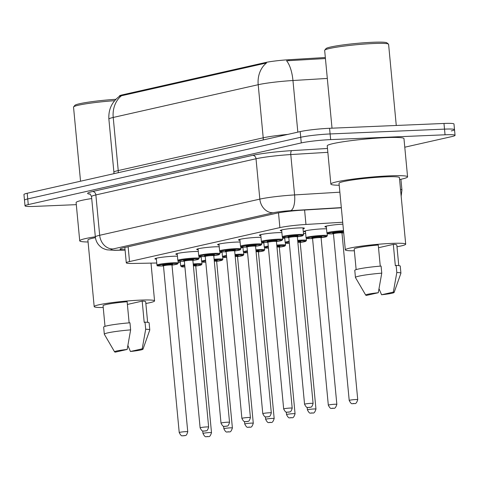 <?xml version="1.0" encoding="UTF-8"?>
<svg xmlns="http://www.w3.org/2000/svg" width="479" height="479" viewBox="0 0 479 479"><rect width="100%" height="100%" fill="white"/><g stroke="black" fill="none" stroke-linecap="round" stroke-linejoin="round"><path stroke-width="0.72" d="M281.718 230.86A12.131 0.994 -5.4 0 1 280.257 230.525A12.131 0.994 -5.4 0 1 286.442 229.07A12.131 0.994 -5.4 0 1 298.746 227.938A12.131 0.994 -5.4 0 1 304.41 228.243A12.131 0.994 -5.4 0 1 303.033 228.842M260.833 235.578A12.131 0.994 -5.4 0 1 259.367 235.249A12.131 0.994 -5.4 0 1 265.552 233.788A12.131 0.994 -5.4 0 1 277.856 232.656A12.131 0.994 -5.4 0 1 281.886 232.62M239.943 240.296A12.131 0.994 -5.4 0 1 238.476 239.967A12.131 0.994 -5.4 0 1 244.661 238.506A12.131 0.994 -5.4 0 1 256.966 237.374A12.131 0.994 -5.4 0 1 260.995 237.344M219.053 245.014A12.131 0.994 -5.4 0 1 217.586 244.685A12.131 0.994 -5.4 0 1 223.771 243.224A12.131 0.994 -5.4 0 1 236.075 242.093A12.131 0.994 -5.4 0 1 240.111 242.063M198.162 249.733A12.131 0.994 -5.4 0 1 196.695 249.403A12.131 0.994 -5.4 0 1 202.88 247.942A12.131 0.994 -5.4 0 1 215.185 246.811A12.131 0.994 -5.4 0 1 219.22 246.781M177.272 254.451A12.131 0.994 -5.4 0 1 175.805 254.121A12.131 0.994 -5.4 0 1 181.996 252.661A12.131 0.994 -5.4 0 1 194.294 251.535A12.131 0.994 -5.4 0 1 198.33 251.499M156.382 259.175A12.131 0.994 -5.4 0 1 154.915 258.84A12.131 0.994 -5.4 0 1 161.106 257.379A12.131 0.994 -5.4 0 1 173.404 256.253A12.131 0.994 -5.4 0 1 177.44 256.217M326.367 227.058A12.131 0.994 -5.4 0 1 324.9 226.729A12.131 0.994 -5.4 0 1 342.88 224.16M305.476 231.776A12.131 0.994 -5.4 0 1 304.009 231.447A12.131 0.994 -5.4 0 1 310.2 229.986A12.131 0.994 -5.4 0 1 322.499 228.854A12.131 0.994 -5.4 0 1 326.534 228.824M178.206 262.57A21.405 1.754 174.6 0 0 179.134 262.534A21.405 1.754 174.6 0 0 180.361 262.48M325.337 57.516L288.843 59.719A19.268 1.581 174.6 0 0 265.384 62.545L122.355 94.86A19.268 1.581 174.6 0 0 119.433 95.986L119.457 96.273M342.701 222.238L305.961 224.459A21.405 1.754 174.6 0 0 279.892 227.603L129.534 261.57A21.405 1.754 174.6 0 0 126.282 262.821A21.405 1.754 174.6 0 0 133.324 263.456L156.747 263.007M219.915 252.397A12.131 0.994 -5.4 0 1 222.082 252.415M240.805 247.679A12.131 0.994 -5.4 0 1 242.973 247.697M261.696 242.955A12.131 0.994 -5.4 0 1 263.863 242.979M282.586 238.237A12.131 0.994 -5.4 0 1 284.754 238.261M303.476 233.518A12.131 0.994 -5.4 0 1 305.644 233.542M199.024 257.115A12.131 0.994 -5.4 0 1 201.192 257.133M76.305 204.653L35.021 206.389A21.405 1.754 -5.4 0 1 25.022 205.85L24.483 200.186A21.405 1.754 -5.4 0 1 27.734 198.929L300.734 137.263A21.405 1.754 -5.4 0 1 330.109 133.946L444.512 129.126A21.405 1.754 -5.4 0 1 454.517 129.671L453.978 124.007A21.405 1.754 -5.4 0 0 443.979 123.462L329.576 128.282A21.405 1.754 -5.4 0 0 300.201 131.599L27.201 193.265A21.405 1.754 -5.4 0 0 23.95 194.522L24.483 200.186A21.405 1.754 -5.4 0 1 27.734 198.929L300.734 137.263A21.405 1.754 -5.4 0 1 330.109 133.946L444.512 129.126A21.405 1.754 -5.4 0 1 454.517 129.671A21.405 1.754 -5.4 0 1 451.266 130.923M325.433 58.54L286.574 60.797A24.974 9.526 86.5 0 1 292.956 80.514A28.542 2.341 174.6 0 0 258.199 84.705A24.974 20.992 77.3 0 1 266.498 62.971L119.582 96.183C111.888 101.883 108.32 109.529 108.883 119.127L113.906 172.23A28.542 2.341 -5.4 0 1 118.235 170.56L263.216 137.808A28.542 2.341 -5.4 0 1 287.789 134.401M25.022 205.85A21.405 1.754 -5.4 0 1 28.267 204.593L301.267 142.928A21.405 1.754 -5.4 0 1 330.648 139.611L445.051 134.791A21.405 1.754 -5.4 0 1 455.05 135.335A21.405 1.754 -5.4 0 1 451.799 136.587L404.779 147.209M341.335 207.802L302.291 210.161A21.405 1.754 174.6 0 0 276.221 213.305L123.301 247.853A21.405 1.754 174.6 0 0 120.055 249.104A21.405 1.754 174.6 0 0 125.049 249.757M103.23 307.512A30.327 2.485 -5.4 0 1 94.183 306.602A30.327 2.485 -5.4 0 1 109.649 302.95A30.327 2.485 -5.4 0 1 140.401 300.123A30.327 2.485 -5.4 0 1 154.567 300.89A30.327 2.485 -5.4 0 1 145.856 303.482M129.132 322.864L127.133 301.74A21.405 1.754 -5.4 0 0 103.063 305.758L105.009 326.355M115.379 352.125A14.274 1.168 -5.4 0 1 114.601 351.861A14.274 1.168 -5.4 0 1 127.157 349.46L115.379 352.125M114.601 351.861L104.344 334.282A22.836 1.868 -5.4 0 1 104.32 334.216A22.836 1.868 -5.4 0 1 130.635 329.875L129.965 322.792A22.836 1.868 -5.4 0 0 103.65 327.133L104.32 334.216M127.157 349.46L130.635 329.875M127.39 304.446L142.185 301.105A21.405 1.754 -5.4 0 1 145.688 301.728L147.634 322.325M142.185 301.105L144.197 322.349L145.017 322.157A22.836 1.868 -5.4 0 1 149.119 322.84L149.789 329.917A22.836 1.868 -5.4 0 1 149.777 329.989L142.993 349.179A14.274 1.168 -5.4 0 1 130.432 351.49L142.209 348.832A14.274 1.168 -5.4 0 1 142.993 349.179M94.183 306.602L87.891 240.045A30.327 2.485 -5.4 0 1 95.429 237.668M88.076 241.985A38.536 3.155 -5.4 0 1 79.724 240.817A38.536 3.155 -5.4 0 1 95.327 236.776M79.724 240.817L76.107 202.581A38.536 3.155 -5.4 0 1 91.717 198.54M80.538 181.218L73.532 107.098A32.111 2.629 -5.4 0 1 73.622 106.877A32.111 2.629 -5.4 0 1 114.637 100.686M73.622 106.877L74.904 105.332A30.686 2.515 -5.4 0 1 115.894 99.303M145.017 322.157L145.688 329.241A22.836 1.868 -5.4 0 1 149.789 329.917M145.688 329.241L142.209 348.832M130.432 351.49L127.923 345.551M332.019 128.18L324.66 50.373A32.111 2.629 -5.4 0 1 324.75 50.145L326.031 48.607A30.686 2.515 -5.4 0 1 372.71 42.272A30.686 2.515 -5.4 0 1 386.924 42.853L388.475 44.122A32.111 2.629 -5.4 0 1 388.601 44.325L396.271 125.474M324.75 50.145A32.111 2.629 -5.4 0 1 373.602 43.517A32.111 2.629 -5.4 0 1 388.475 44.122M339.204 185.253A38.536 3.155 -5.4 0 1 330.851 184.086A38.536 3.155 -5.4 0 1 350.502 179.451A38.536 3.155 -5.4 0 1 389.577 175.859A38.536 3.155 -5.4 0 1 407.575 176.835A38.536 3.155 -5.4 0 1 399.594 179.547M330.851 184.086L327.235 145.856A38.536 3.155 -5.4 0 1 346.886 141.215A38.536 3.155 -5.4 0 1 385.96 137.629A38.536 3.155 -5.4 0 1 403.965 138.599L407.575 176.835M354.358 250.786A30.327 2.485 -5.4 0 1 345.311 249.87A30.327 2.485 -5.4 0 1 360.777 246.218A30.327 2.485 -5.4 0 1 391.529 243.398A30.327 2.485 -5.4 0 1 405.701 244.164A30.327 2.485 -5.4 0 1 396.983 246.757M345.311 249.87L339.024 183.313A30.327 2.485 -5.4 0 1 354.484 179.667A30.327 2.485 -5.4 0 1 385.242 176.841A30.327 2.485 -5.4 0 1 399.408 177.607L405.701 244.164M380.26 266.132L378.26 245.008A21.405 1.754 -5.4 0 0 354.191 249.032L356.142 269.623M366.507 295.393A14.274 1.168 -5.4 0 1 365.728 295.136A14.274 1.168 -5.4 0 1 378.284 292.735L366.507 295.393M365.728 295.136L355.472 277.557A22.836 1.868 -5.4 0 1 355.448 277.485A22.836 1.868 -5.4 0 1 381.763 273.144L381.092 266.067A22.836 1.868 -5.4 0 0 354.777 270.407L355.448 277.485M378.284 292.735L381.763 273.144M378.518 247.721L393.313 244.38A21.405 1.754 -5.4 0 1 396.822 245.003L398.767 265.594M393.313 244.38L395.325 265.617L396.145 265.432A22.836 1.868 -5.4 0 1 400.246 266.108L400.917 273.192A22.836 1.868 -5.4 0 1 400.905 273.264L394.127 292.447A14.274 1.168 -5.4 0 1 381.565 294.759L393.337 292.1A14.274 1.168 -5.4 0 1 394.127 292.447M396.145 265.432L396.816 272.515A22.836 1.868 -5.4 0 1 400.917 273.192M396.816 272.515L393.337 292.1M381.565 294.759L379.057 288.819M288.843 59.719L288.939 60.743M265.384 62.545L265.45 63.246M122.355 94.86L122.42 95.555M128.132 246.757L129.534 261.57M278.497 212.844L279.892 227.603M304.596 210.024L305.961 224.459M263.139 139.97A7.137 5.999 -102.7 0 0 263.216 137.808L258.199 84.705L113.218 117.457A24.974 20.992 -102.7 0 1 121.516 95.716M118.157 172.721A7.137 5.999 -102.7 0 0 118.235 170.56L113.218 117.457A28.542 2.341 174.6 0 0 108.883 119.127M327.313 78.436L292.956 80.514L297.836 132.132M443.979 123.462L445.051 134.791M27.201 193.265L28.267 204.593M300.201 131.599L301.267 142.928M329.576 128.282L330.648 139.611M90.052 194.163A32.111 2.629 -5.4 0 1 92.519 191.522L252.678 155.34A32.111 2.629 -5.4 0 1 291.777 150.628L327.486 148.466M91.531 196.606L95.345 236.967A28.542 2.341 -5.4 0 1 99.68 235.291L95.866 194.935A28.542 2.341 174.6 0 0 91.531 196.606C90.387 194.27 89.771 193.396 89.687 193.983M400.522 189.421A28.542 2.341 -5.4 0 1 401.935 190.001L400.917 179.272M341.317 207.605L290.597 210.67A14.274 1.168 174.6 0 0 273.216 212.766L113.062 248.948A14.274 11.999 -102.7 0 1 99.68 235.291L259.84 199.114A28.542 2.341 -5.4 0 1 294.591 194.923L290.777 154.561A28.542 2.341 174.6 0 0 256.02 158.759L95.866 194.935A3.569 3 77.3 0 0 92.519 191.522M290.597 210.67A14.274 5.443 86.5 0 0 294.591 194.923L339.862 192.187M327.852 152.322L290.777 154.561A3.569 1.359 -93.5 0 1 291.777 150.628M273.216 212.766A14.274 11.999 -102.7 0 1 259.84 199.114L256.02 158.759A3.569 3 77.3 0 0 252.678 155.34M113.062 248.948A14.274 1.168 174.6 0 0 115.583 250.206L125.073 250.02M115.583 250.206A14.274 9.61 88.9 0 1 114.523 250.313L125.085 250.11M184.786 265.707A9.993 0.82 174.6 0 0 184.9 266.929L181.882 266.851L180.697 265.995A10.706 0.874 -5.4 0 1 184.714 264.923M193.223 263.947A10.706 0.874 -5.4 0 1 197.007 263.713A10.706 0.874 -5.4 0 1 202.006 263.983L201.797 261.744M202.006 263.983L201.282 264.941L195.749 266.037A9.993 0.82 174.6 0 0 201.354 264.809A9.993 0.82 174.6 0 0 196.701 264.504A9.993 0.82 174.6 0 0 193.294 264.713M193.336 265.138A4.994 0.407 -5.4 0 1 194.061 265.103A4.994 0.407 -5.4 0 1 196.378 265.264A4.994 0.407 -5.4 0 1 193.408 265.887M193.744 265.839L196.043 265.39L195.749 266.001A4.281 0.353 174.6 0 0 193.75 265.893A4.281 0.353 174.6 0 0 193.408 265.911M211.502 432.675C209.539 438.872 208.137 435.698 207.018 436.728C206.305 436.016 205.611 438.65 202.982 433.483A4.281 0.353 -5.4 0 1 205.162 432.968A4.281 0.353 -5.4 0 1 209.503 432.567A4.281 0.353 -5.4 0 1 211.502 432.675L195.749 266.001M207.952 436.531L207.197 436.704L207.952 436.531M156.292 258.241L156.938 265.079A10.706 0.874 -5.4 0 1 162.399 263.791A10.706 0.874 -5.4 0 1 173.254 262.791A10.706 0.874 -5.4 0 1 178.254 263.067L177.248 264.127L171.997 265.115A9.993 0.82 174.6 0 0 177.595 263.893A9.993 0.82 174.6 0 0 172.943 263.588A9.993 0.82 174.6 0 0 159.232 265.132A9.993 0.82 174.6 0 0 162.387 265.971A9.993 0.82 174.6 0 0 163.471 265.917A4.281 0.353 174.6 0 1 165.65 265.378A4.281 0.353 174.6 0 1 169.991 264.977A4.281 0.353 174.6 0 1 171.991 265.085L187.75 431.759C186.211 437.315 184.726 434.908 184.66 435.656L183.259 435.812C182.547 435.1 181.858 437.728 179.224 432.561A4.281 0.353 -5.4 0 1 181.409 432.046A4.281 0.353 -5.4 0 1 185.75 431.651A4.281 0.353 -5.4 0 1 187.75 431.759M163.135 265.372A4.994 0.407 -5.4 0 1 164.387 264.779A4.994 0.407 -5.4 0 1 170.302 264.18A4.994 0.407 -5.4 0 1 172.608 264.36A4.994 0.407 -5.4 0 1 169.327 265.013M183.445 435.782L184.199 435.615L183.445 435.782M166.075 265.318A4.994 0.407 -5.4 0 1 165.099 265.372M205.677 260.989A9.993 0.82 174.6 0 0 205.79 262.211L202.773 262.133L201.587 261.277A10.706 0.874 -5.4 0 1 205.605 260.205M214.113 259.229A10.706 0.874 -5.4 0 1 217.897 258.995A10.706 0.874 -5.4 0 1 222.897 259.265L222.687 257.025M222.897 259.265L222.172 260.223L216.64 261.318A9.993 0.82 174.6 0 0 222.244 260.091A9.993 0.82 174.6 0 0 217.586 259.786A9.993 0.82 174.6 0 0 214.185 259.995M214.227 260.42A4.994 0.407 -5.4 0 1 214.951 260.384A4.994 0.407 -5.4 0 1 217.268 260.546A4.994 0.407 -5.4 0 1 214.293 261.169M214.634 261.121L216.933 260.672L216.64 261.283A4.281 0.353 174.6 0 0 214.64 261.175A4.281 0.353 174.6 0 0 214.299 261.193M232.393 427.957C230.429 434.154 229.022 430.98 227.902 432.01C227.196 431.298 226.501 433.932 223.867 428.765A4.281 0.353 -5.4 0 1 226.052 428.25A4.281 0.353 -5.4 0 1 230.393 427.849A4.281 0.353 -5.4 0 1 232.393 427.957L216.64 261.283M228.842 431.813L228.088 431.986L228.842 431.813M226.567 256.271A9.993 0.82 174.6 0 0 226.681 257.492L223.663 257.415L222.478 256.558A10.706 0.874 -5.4 0 1 226.495 255.487M235.003 254.511A10.706 0.874 -5.4 0 1 238.787 254.277A10.706 0.874 -5.4 0 1 243.787 254.547L243.577 252.307M243.787 254.547L243.063 255.505L237.53 256.594A9.993 0.82 174.6 0 0 243.128 255.373A9.993 0.82 174.6 0 0 238.476 255.067A9.993 0.82 174.6 0 0 235.075 255.277M235.111 255.702A4.994 0.407 -5.4 0 1 235.842 255.666A4.994 0.407 -5.4 0 1 238.159 255.828A4.994 0.407 -5.4 0 1 235.183 256.451M235.524 256.403L237.818 255.954L237.53 256.564A4.281 0.353 174.6 0 0 235.53 256.457A4.281 0.353 174.6 0 0 235.189 256.475M253.283 423.238C251.319 429.435 249.912 426.262 248.793 427.292C248.086 426.579 247.392 429.214 244.757 424.047A4.281 0.353 -5.4 0 1 246.942 423.526A4.281 0.353 -5.4 0 1 251.283 423.131A4.281 0.353 -5.4 0 1 253.283 423.238L237.53 256.564M249.733 427.094L248.978 427.268L249.733 427.094M247.571 252.78L243.991 252.571L243.368 251.84A10.706 0.874 -5.4 0 1 247.38 250.768M255.894 249.793A10.706 0.874 -5.4 0 1 259.678 249.559A10.706 0.874 -5.4 0 1 264.677 249.828L264.468 247.589M264.677 249.828L263.953 250.786L258.421 251.876A9.993 0.82 174.6 0 0 264.019 250.655A9.993 0.82 174.6 0 0 259.367 250.349A9.993 0.82 174.6 0 0 255.966 250.559M247.457 251.553A9.993 0.82 174.6 0 0 247.571 252.774M256.002 250.984A4.994 0.407 -5.4 0 1 256.726 250.948A4.994 0.407 -5.4 0 1 259.049 251.11A4.994 0.407 -5.4 0 1 256.073 251.732A4.281 0.353 174.6 0 1 256.421 251.738A4.281 0.353 174.6 0 1 258.421 251.846L258.708 251.236L256.415 251.685M274.174 418.52C272.21 424.717 270.803 421.544 269.683 422.574C268.976 421.861 268.282 424.49 265.647 419.323A4.281 0.353 -5.4 0 1 267.833 418.808A4.281 0.353 -5.4 0 1 272.174 418.412A4.281 0.353 -5.4 0 1 274.174 418.52L258.421 251.846M270.623 422.376L269.869 422.55L270.623 422.376M268.348 246.835A9.993 0.82 174.6 0 0 268.462 248.056L264.881 247.853L264.258 247.122A10.706 0.874 -5.4 0 1 268.27 246.05M276.778 245.074A10.706 0.874 -5.4 0 1 280.568 244.835A10.706 0.874 -5.4 0 1 285.568 245.11L285.358 242.871M285.568 245.11L284.837 246.068L279.311 247.158A9.993 0.82 174.6 0 0 284.909 245.937A9.993 0.82 174.6 0 0 280.257 245.631A9.993 0.82 174.6 0 0 276.856 245.841M276.892 246.266A4.994 0.407 -5.4 0 1 277.616 246.224A4.994 0.407 -5.4 0 1 279.94 246.386A4.994 0.407 -5.4 0 1 276.964 247.014M277.305 246.966L279.598 246.517L279.311 247.128A4.281 0.353 174.6 0 0 277.311 247.02A4.281 0.353 174.6 0 0 276.964 247.038M295.064 413.802C293.1 419.999 291.693 416.826 290.573 417.856C289.861 417.143 289.172 419.772 286.538 414.604A4.281 0.353 -5.4 0 1 288.723 414.09A4.281 0.353 -5.4 0 1 293.064 413.694A4.281 0.353 -5.4 0 1 295.064 413.802L279.311 247.128M291.513 417.658L290.759 417.826L291.513 417.658M194.145 258.073A10.706 0.874 -5.4 0 1 199.144 258.343L198.138 259.408L192.887 260.396A9.993 0.82 174.6 0 0 198.486 259.175A9.993 0.82 174.6 0 0 193.833 258.87A9.993 0.82 174.6 0 0 180.122 260.414A9.993 0.82 174.6 0 0 183.277 261.253A9.993 0.82 174.6 0 0 184.361 261.199L183.235 261.259C174.655 261.199 179.625 261.049 177.829 260.36A10.706 0.874 -5.4 0 1 183.289 259.073A10.706 0.874 -5.4 0 1 194.145 258.073M184.026 260.654A4.994 0.407 -5.4 0 1 185.277 260.061A4.994 0.407 -5.4 0 1 191.193 259.462A4.994 0.407 -5.4 0 1 193.498 259.642A4.994 0.407 -5.4 0 1 190.217 260.295M184.355 261.169L200.114 427.843A4.281 0.353 -5.4 0 1 202.294 427.328A4.281 0.353 -5.4 0 1 206.641 426.933A4.281 0.353 -5.4 0 1 208.64 427.04L192.881 260.366A4.281 0.353 174.6 0 0 190.882 260.259A4.281 0.353 174.6 0 0 186.541 260.654A4.281 0.353 174.6 0 0 184.355 261.169L183.96 260.624L185.954 260.654M204.335 431.064L205.09 430.896L204.335 431.064M186.966 260.6A4.994 0.407 -5.4 0 1 185.99 260.654M215.035 253.355A10.706 0.874 -5.4 0 1 220.035 253.625L219.029 254.69L213.778 255.678A9.993 0.82 174.6 0 0 219.376 254.457A9.993 0.82 174.6 0 0 214.724 254.151A9.993 0.82 174.6 0 0 201.012 255.696A9.993 0.82 174.6 0 0 204.162 256.534A9.993 0.82 174.6 0 0 205.252 256.481L204.126 256.54C195.54 256.481 200.515 256.331 198.719 255.642A10.706 0.874 -5.4 0 1 204.18 254.355A10.706 0.874 -5.4 0 1 215.035 253.355M204.916 255.936A4.994 0.407 -5.4 0 1 206.168 255.337A4.994 0.407 -5.4 0 1 212.083 254.744A4.994 0.407 -5.4 0 1 214.388 254.924A4.994 0.407 -5.4 0 1 211.107 255.57M205.246 256.451L221.005 423.125A4.281 0.353 -5.4 0 1 223.184 422.61A4.281 0.353 -5.4 0 1 227.531 422.209A4.281 0.353 -5.4 0 1 229.531 422.316L213.772 255.648A4.281 0.353 174.6 0 0 211.772 255.541A4.281 0.353 174.6 0 0 207.431 255.936A4.281 0.353 174.6 0 0 205.246 256.451L204.844 255.906L206.838 255.936M225.226 426.346L225.98 426.178L225.226 426.346M207.856 255.882A4.994 0.407 -5.4 0 1 206.88 255.936M235.919 248.637A10.706 0.874 -5.4 0 1 240.925 248.906L239.919 249.972L234.668 250.96A9.993 0.82 174.6 0 0 240.266 249.733A9.993 0.82 174.6 0 0 235.614 249.433A9.993 0.82 174.6 0 0 221.903 250.978A9.993 0.82 174.6 0 0 225.052 251.816A9.993 0.82 174.6 0 0 226.142 251.762L225.016 251.822C216.43 251.762 221.406 251.613 219.61 250.924A10.706 0.874 -5.4 0 1 225.07 249.637A10.706 0.874 -5.4 0 1 235.919 248.637M225.807 251.218A4.994 0.407 -5.4 0 1 227.058 250.619A4.994 0.407 -5.4 0 1 232.974 250.026A4.994 0.407 -5.4 0 1 235.279 250.206A4.994 0.407 -5.4 0 1 231.992 250.852M226.136 251.732L241.895 418.406A4.281 0.353 -5.4 0 1 244.074 417.892A4.281 0.353 -5.4 0 1 248.415 417.49A4.281 0.353 -5.4 0 1 250.415 417.598L234.662 250.93A4.281 0.353 174.6 0 0 232.662 250.822A4.281 0.353 174.6 0 0 228.321 251.218A4.281 0.353 174.6 0 0 226.136 251.732L225.735 251.188L227.729 251.212M246.11 421.628L246.865 421.46L246.11 421.628M228.746 251.164A4.994 0.407 -5.4 0 1 227.764 251.218M289.238 242.117A9.993 0.82 174.6 0 0 289.352 243.338L286.334 243.26L285.143 242.404A10.706 0.874 -5.4 0 1 289.16 241.332M297.669 240.356A10.706 0.874 -5.4 0 1 301.459 240.117A10.706 0.874 -5.4 0 1 306.458 240.386L306.249 238.153M306.458 240.386L305.728 241.344L300.201 242.44A9.993 0.82 174.6 0 0 305.8 241.218A9.993 0.82 174.6 0 0 301.147 240.913A9.993 0.82 174.6 0 0 297.74 241.123M297.782 241.548A4.994 0.407 -5.4 0 1 298.507 241.506A4.994 0.407 -5.4 0 1 300.83 241.667A4.994 0.407 -5.4 0 1 297.854 242.296M298.195 242.248L300.489 241.799L300.195 242.41A4.281 0.353 174.6 0 0 298.195 242.302A4.281 0.353 174.6 0 0 297.854 242.32M315.954 409.084C313.99 415.281 312.583 412.108 311.464 413.132C310.751 412.425 310.063 415.054 307.428 409.886A4.281 0.353 -5.4 0 1 309.614 409.371A4.281 0.353 -5.4 0 1 313.955 408.976A4.281 0.353 -5.4 0 1 315.954 409.084L300.195 242.41M312.404 412.94L311.649 413.108L312.404 412.94M312.565 238.53L311.44 238.584C302.86 238.524 307.829 238.374 306.033 237.686A10.706 0.874 -5.4 0 1 311.494 236.398A10.706 0.874 -5.4 0 1 322.349 235.399A10.706 0.874 -5.4 0 1 327.349 235.668L327.139 233.435M327.349 235.668L326.618 236.626L321.092 237.722A9.993 0.82 174.6 0 0 326.69 236.5A9.993 0.82 174.6 0 0 322.038 236.195A9.993 0.82 174.6 0 0 308.326 237.74A9.993 0.82 174.6 0 0 311.482 238.578A9.993 0.82 174.6 0 0 312.565 238.524M312.23 237.979A4.994 0.407 -5.4 0 1 313.482 237.386A4.994 0.407 -5.4 0 1 319.397 236.788A4.994 0.407 -5.4 0 1 321.702 236.967A4.994 0.407 -5.4 0 1 318.421 237.62M315.17 237.925A4.994 0.407 -5.4 0 1 314.194 237.979M319.086 237.53L321.379 237.081L321.086 237.692A4.281 0.353 174.6 0 0 319.086 237.584A4.281 0.353 174.6 0 0 314.745 237.979A4.281 0.353 174.6 0 0 312.565 238.494L312.164 237.949L314.158 237.979M336.845 404.36C334.881 410.563 333.474 407.389 332.354 408.413C331.642 407.707 330.953 410.335 328.319 405.168A4.281 0.353 -5.4 0 1 330.504 404.653A4.281 0.353 -5.4 0 1 334.845 404.252A4.281 0.353 -5.4 0 1 336.845 404.36L321.086 237.692M333.294 408.222L332.54 408.389L333.294 408.222M343.569 231.453A9.993 0.82 174.6 0 0 342.928 231.477A9.993 0.82 174.6 0 0 329.217 233.022A9.993 0.82 174.6 0 0 332.366 233.86A9.993 0.82 174.6 0 0 333.456 233.806L332.33 233.866C323.744 233.806 328.72 233.656 326.923 232.968A10.706 0.874 -5.4 0 1 332.384 231.68A10.706 0.874 -5.4 0 1 343.239 230.68A10.706 0.874 -5.4 0 1 343.497 230.668M333.121 233.261A4.994 0.407 -5.4 0 1 334.372 232.662A4.994 0.407 -5.4 0 1 340.288 232.07A4.994 0.407 -5.4 0 1 342.593 232.249A4.994 0.407 -5.4 0 1 339.312 232.896M336.06 233.207A4.994 0.407 -5.4 0 1 335.084 233.261M339.976 232.806L342.269 232.363L341.976 232.974A4.281 0.353 174.6 0 0 339.976 232.866A4.281 0.353 174.6 0 0 335.635 233.261A4.281 0.353 174.6 0 0 333.45 233.776L333.049 233.231L335.043 233.255M357.735 399.642C355.765 405.845 354.364 402.665 353.245 403.695C352.532 402.989 351.843 405.617 349.209 400.45A4.281 0.353 -5.4 0 1 351.388 399.935A4.281 0.353 -5.4 0 1 355.735 399.534A4.281 0.353 -5.4 0 1 357.735 399.642L341.976 232.974M354.185 403.504L353.43 403.671L354.185 403.504M341.982 232.998A9.993 0.82 174.6 0 0 343.694 232.752L341.982 233.004M256.81 243.919A10.706 0.874 -5.4 0 1 261.815 244.188L260.804 245.254L255.552 246.242A9.993 0.82 174.6 0 0 261.157 245.014A9.993 0.82 174.6 0 0 256.505 244.709A9.993 0.82 174.6 0 0 242.793 246.26A9.993 0.82 174.6 0 0 245.943 247.098A9.993 0.82 174.6 0 0 247.032 247.044L245.907 247.104C237.321 247.044 242.296 246.895 240.5 246.206A10.706 0.874 -5.4 0 1 245.961 244.913A10.706 0.874 -5.4 0 1 256.81 243.919M246.697 246.499A4.994 0.407 -5.4 0 1 247.948 245.901A4.994 0.407 -5.4 0 1 253.864 245.308A4.994 0.407 -5.4 0 1 256.169 245.488A4.994 0.407 -5.4 0 1 252.882 246.134M247.026 247.014L262.785 413.688A4.281 0.353 -5.4 0 1 264.965 413.173A4.281 0.353 -5.4 0 1 269.306 412.772A4.281 0.353 -5.4 0 1 271.306 412.88L255.552 246.212A4.281 0.353 174.6 0 0 253.553 246.098A4.281 0.353 174.6 0 0 249.212 246.499A4.281 0.353 174.6 0 0 247.026 247.014L246.625 246.469L248.619 246.493M267.001 416.91L267.755 416.742L267.001 416.91M249.637 246.446A4.994 0.407 -5.4 0 1 248.655 246.499M260.744 234.644L261.39 241.482A10.706 0.874 -5.4 0 1 266.845 240.195A10.706 0.874 -5.4 0 1 277.7 239.201A10.706 0.874 -5.4 0 1 282.7 239.47L281.694 240.53L276.443 241.524M276.443 241.518A9.993 0.82 174.6 0 0 282.047 240.296A9.993 0.82 174.6 0 0 277.389 239.991A9.993 0.82 174.6 0 0 263.684 241.542A9.993 0.82 174.6 0 0 266.833 242.38A9.993 0.82 174.6 0 0 267.923 242.326L266.797 242.38C258.211 242.326 263.181 242.17 261.39 241.482M267.587 241.781A4.994 0.407 -5.4 0 1 268.839 241.182A4.994 0.407 -5.4 0 1 274.754 240.59A4.994 0.407 -5.4 0 1 277.054 240.763A4.994 0.407 -5.4 0 1 273.772 241.416M267.917 242.296L283.67 408.97A4.281 0.353 -5.4 0 1 285.855 408.455A4.281 0.353 -5.4 0 1 290.196 408.054A4.281 0.353 -5.4 0 1 292.196 408.162L276.443 241.488A4.281 0.353 174.6 0 0 274.443 241.38A4.281 0.353 174.6 0 0 270.102 241.781A4.281 0.353 174.6 0 0 267.917 242.296L267.516 241.751L269.509 241.775M287.891 412.191L288.645 412.018L287.891 412.191M270.527 241.721A4.994 0.407 -5.4 0 1 269.545 241.781M298.591 234.482A10.706 0.874 -5.4 0 1 303.59 234.752L302.584 235.812L297.333 236.806A9.993 0.82 174.6 0 0 302.932 235.578A9.993 0.82 174.6 0 0 298.279 235.273A9.993 0.82 174.6 0 0 284.574 236.824A9.993 0.82 174.6 0 0 287.723 237.662A9.993 0.82 174.6 0 0 288.807 237.608L287.687 237.662C279.101 237.608 284.071 237.452 282.281 236.764A10.706 0.874 -5.4 0 1 287.735 235.476A10.706 0.874 -5.4 0 1 298.591 234.482M288.478 237.063A4.994 0.407 -5.4 0 1 289.729 236.464A4.994 0.407 -5.4 0 1 295.645 235.872A4.994 0.407 -5.4 0 1 297.944 236.045A4.994 0.407 -5.4 0 1 294.663 236.698M288.807 237.578L304.56 404.252A4.281 0.353 -5.4 0 1 306.746 403.737A4.281 0.353 -5.4 0 1 311.087 403.336A4.281 0.353 -5.4 0 1 313.086 403.444L297.333 236.77A4.281 0.353 174.6 0 0 295.333 236.662A4.281 0.353 174.6 0 0 290.993 237.063A4.281 0.353 174.6 0 0 288.807 237.578L288.406 237.033L290.4 237.057M308.781 407.473L309.536 407.3L308.781 407.473M291.412 237.003A4.994 0.407 -5.4 0 1 290.436 237.057M124.839 247.505L126.282 262.821M113.906 172.23L113.888 173.685M455.05 135.335L454.517 129.671M95.345 236.967C95.818 241.135 97.704 244.512 101.003 247.098C102.111 248.116 104.129 249.026 107.057 249.828L114.523 250.313M401.163 196.18L401.935 190.001M202.982 433.483L202.743 430.962M180.697 265.995L180.254 261.3M163.471 265.923L162.351 265.977C153.765 265.917 158.735 265.767 156.938 265.079M165.063 265.372L163.07 265.342L163.471 265.893L179.224 432.561M178.254 263.067L178.044 260.827M169.991 264.923L172.284 264.474L171.991 265.085M223.867 428.765L223.633 426.244M201.587 261.277L201.144 256.582M244.757 424.047L244.518 421.52M222.478 256.558L222.034 251.864M265.647 419.323L265.408 416.802M243.368 251.84L242.919 247.146M286.538 414.604L286.298 412.084M264.258 247.122L263.809 242.428M208.64 427.04C207.102 432.597 205.617 430.19 205.545 430.938L204.15 431.088C203.437 430.381 202.749 433.01 200.114 427.843M199.144 258.343L198.935 256.109M177.829 260.36L177.182 253.523M190.882 260.205L193.175 259.756L192.881 260.366M229.531 422.316C227.992 427.879 226.507 425.472 226.435 426.22L225.04 426.37C224.328 425.663 223.639 428.292 221.005 423.125M220.035 253.625L219.819 251.391M198.719 255.642L198.072 248.805M211.766 255.487L214.065 255.038L213.772 255.648M250.415 417.598C248.882 423.161 247.398 420.754 247.326 421.502L245.931 421.652C245.218 420.945 244.524 423.574 241.895 418.406M240.925 248.906L240.709 246.673M219.61 250.924L218.963 244.086M232.656 250.762L234.955 250.319L234.662 250.93M154.567 300.89L150.999 263.115M307.428 409.886L307.189 407.366M285.143 242.404L284.7 237.704M328.319 405.168L312.565 238.494M306.033 237.686L305.386 230.848M349.209 400.45L333.45 233.776M326.923 232.968L326.277 226.13M271.306 412.88C269.773 418.436 268.288 416.035 268.216 416.784L266.821 416.934C266.108 416.227 265.414 418.856 262.785 413.688M261.815 244.188L261.6 241.955M240.5 246.206L239.853 239.368M253.547 246.044L255.846 245.595L255.552 246.212M292.196 408.162C290.663 413.718 289.178 411.311 289.106 412.066L287.705 412.215C286.999 411.503 286.304 414.137 283.67 408.97M282.7 239.47L282.49 237.231M274.437 241.326L276.736 240.877L276.443 241.488M313.086 403.444C311.554 409 310.069 406.593 309.997 407.348L308.596 407.497C307.889 406.785 307.195 409.419 304.56 404.252M303.59 234.752L302.944 227.914M282.281 236.764L281.634 229.926M295.327 236.608L297.627 236.159L297.333 236.77"/></g></svg>
